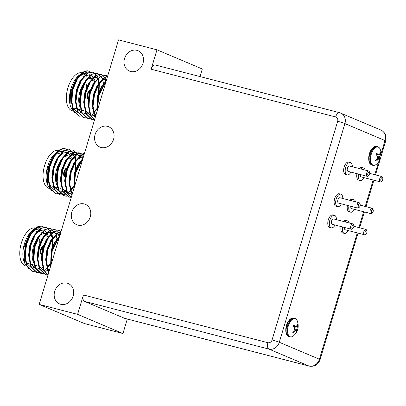 <?xml version="1.0" encoding="UTF-8"?>
<svg xmlns="http://www.w3.org/2000/svg" width="406" height="406" viewBox="0 0 406 406"><rect width="100%" height="100%" fill="white"/><g stroke="black" fill="none" stroke-linecap="round" stroke-linejoin="round"><path stroke-width="0.61" d="M295.233 326.241L296.116 326.571L293.137 326.196L293.848 324.896L295.233 326.241L293.259 325.972M296.116 326.571L296.781 325.729L297.207 323.785L297.73 324.668L297.035 324.785M297.73 324.668L297.354 326.698L296.278 326.383M297.354 326.698L297.08 328.2L294.421 327.622M297.08 328.2L297.116 329.418L294.766 329.038M297.116 329.418L297.212 330.57L294.599 329.474M297.212 330.57L296.497 331.859L296.334 330.834L294.365 330.037M295.761 330.585L294.786 331.347L293.7 330.976M294.786 331.347L293.137 332.971L292.614 332.093L294.213 330.377L294.797 328.956L294.452 327.657L293.132 326.191M289.696 322.592A9.374 4.77 -75.5 0 1 297.319 320.979C299.252 326.855 297.968 331.824 293.462 335.889A9.374 4.77 -75.5 0 1 293.462 335.894A9.374 4.77 -75.5 0 1 287.955 333.813A9.374 4.77 -75.5 0 1 289.696 322.592M381.285 181.147A1.847 0.939 104.5 0 0 381.98 180.959A1.847 0.939 104.5 0 0 382.726 178.082A1.847 0.939 104.5 0 0 381.122 178.544A1.847 0.939 104.5 0 0 381.285 181.147M381.98 180.959L381.295 181.553A2.766 1.411 -75.5 0 1 380.351 181.863A2.766 1.411 -75.5 0 1 380.255 181.827A2.766 1.411 -75.5 0 1 379.706 178.731A2.766 1.411 -75.5 0 1 381.741 176.503A2.766 1.411 -75.5 0 1 382.411 177.229L382.726 178.082M371.764 212.891A1.847 0.939 104.5 0 0 372.454 212.708A1.847 0.939 104.5 0 0 373.2 209.826A1.847 0.939 104.5 0 0 371.597 210.288A1.847 0.939 104.5 0 0 371.764 212.891M372.454 212.708L371.769 213.297A2.766 1.411 -75.5 0 1 370.83 213.607A2.766 1.411 -75.5 0 1 370.729 213.571A2.766 1.411 -75.5 0 1 370.186 210.475A2.766 1.411 -75.5 0 1 372.216 208.248A2.766 1.411 -75.5 0 1 372.886 208.978L373.2 209.826M365.41 234.054A1.847 0.939 104.5 0 0 366.105 233.871A1.847 0.939 104.5 0 0 366.851 230.989A1.847 0.939 104.5 0 0 365.248 231.45A1.847 0.939 104.5 0 0 365.41 234.054M366.105 233.871L365.42 234.46A2.766 1.411 -75.5 0 1 364.481 234.769A2.766 1.411 -75.5 0 1 364.38 234.734A2.766 1.411 -75.5 0 1 363.837 231.638A2.766 1.411 -75.5 0 1 365.867 229.41A2.766 1.411 -75.5 0 1 366.537 230.141L366.851 230.989M352.332 228.527A1.847 0.939 104.5 0 0 353.027 228.339A1.847 0.939 104.5 0 0 353.773 225.462A1.847 0.939 104.5 0 0 352.169 225.924A1.847 0.939 104.5 0 0 352.332 228.527M353.027 228.339L352.337 228.933A2.766 1.411 -75.5 0 1 351.398 229.243A2.766 1.411 -75.5 0 1 351.297 229.207A2.766 1.411 -75.5 0 1 350.754 226.112A2.766 1.411 -75.5 0 1 352.784 223.884A2.766 1.411 -75.5 0 1 353.459 224.609L353.773 225.462M358.681 207.359A1.847 0.939 104.5 0 0 359.376 207.177A1.847 0.939 104.5 0 0 360.122 204.299A1.847 0.939 104.5 0 0 358.518 204.761A1.847 0.939 104.5 0 0 358.681 207.359M359.376 207.177L358.691 207.77A2.766 1.411 -75.5 0 1 357.747 208.08A2.766 1.411 -75.5 0 1 357.645 208.045A2.766 1.411 -75.5 0 1 357.102 204.944A2.766 1.411 -75.5 0 1 359.132 202.721A2.766 1.411 -75.5 0 1 359.807 203.447L360.122 204.299M368.206 175.615A1.847 0.939 104.5 0 0 368.897 175.433A1.847 0.939 104.5 0 0 369.643 172.55A1.847 0.939 104.5 0 0 368.039 173.012A1.847 0.939 104.5 0 0 368.206 175.615M368.897 175.433L368.212 176.026A2.766 1.411 -75.5 0 1 367.273 176.336A2.766 1.411 -75.5 0 1 367.171 176.3A2.766 1.411 -75.5 0 1 366.628 173.2A2.766 1.411 -75.5 0 1 368.658 170.977A2.766 1.411 -75.5 0 1 369.328 171.702L369.643 172.55M352.784 223.884L333.565 218.91A2.766 1.411 104.5 0 0 331.535 221.138A2.766 1.411 104.5 0 0 332.078 224.234A2.766 1.411 104.5 0 0 332.179 224.269L351.398 229.243M336.442 219.656A6.455 3.289 104.5 0 0 334.727 215.419A6.455 3.289 104.5 0 0 334.488 215.337A6.455 3.289 104.5 0 0 329.753 220.534A6.455 3.289 104.5 0 0 331.022 227.761A6.455 3.289 104.5 0 0 331.255 227.842A6.455 3.289 104.5 0 0 335.057 225.01M334.488 215.337L332.956 214.941A6.455 3.289 104.5 0 0 328.155 220.367A6.455 3.289 104.5 0 0 329.718 227.441L331.255 227.842M344.461 227.446A2.766 1.411 104.5 0 0 345.161 229.766A2.766 1.411 104.5 0 0 345.262 229.796L364.481 234.769M342.618 226.969A6.455 3.289 104.5 0 0 344.1 233.293A6.455 3.289 104.5 0 0 344.334 233.369A6.455 3.289 104.5 0 0 348.135 230.542M349.272 222.975A6.455 3.289 104.5 0 0 347.805 220.945A6.455 3.289 104.5 0 0 347.572 220.864A6.455 3.289 104.5 0 0 345.059 221.884M347.572 220.864L346.034 220.468A6.455 3.289 104.5 0 0 343.522 221.488M341.081 226.573A6.455 3.289 104.5 0 0 342.796 232.973L344.334 233.369M359.132 202.721L339.913 197.747A2.766 1.411 104.5 0 0 337.883 199.975A2.766 1.411 104.5 0 0 338.426 203.071A2.766 1.411 104.5 0 0 338.528 203.107L357.747 208.08M342.791 198.488A6.455 3.289 104.5 0 0 341.076 194.256A6.455 3.289 104.5 0 0 340.842 194.175A6.455 3.289 104.5 0 0 336.102 199.366A6.455 3.289 104.5 0 0 337.371 206.598A6.455 3.289 104.5 0 0 337.604 206.679A6.455 3.289 104.5 0 0 341.405 203.848M340.842 194.175L339.304 193.779A6.455 3.289 104.5 0 0 334.503 199.204A6.455 3.289 104.5 0 0 336.067 206.278L337.604 206.679M368.658 170.977L349.439 166.003A2.766 1.411 104.5 0 0 347.409 168.226A2.766 1.411 104.5 0 0 347.952 171.327A2.766 1.411 104.5 0 0 348.054 171.362L367.273 176.336M352.317 166.744A6.455 3.289 104.5 0 0 350.596 162.507A6.455 3.289 104.5 0 0 350.363 162.43A6.455 3.289 104.5 0 0 345.628 167.622A6.455 3.289 104.5 0 0 346.891 174.854A6.455 3.289 104.5 0 0 347.13 174.935A6.455 3.289 104.5 0 0 350.926 172.103M350.363 162.43L348.825 162.03A6.455 3.289 104.5 0 0 344.024 167.46A6.455 3.289 104.5 0 0 345.592 174.534L347.13 174.935M350.809 206.284A2.766 1.411 104.5 0 0 351.51 208.598A2.766 1.411 104.5 0 0 351.611 208.633L370.83 213.607M348.967 205.806A6.455 3.289 104.5 0 0 350.449 212.125A6.455 3.289 104.5 0 0 350.688 212.206A6.455 3.289 104.5 0 0 354.484 209.379M355.62 201.812A6.455 3.289 104.5 0 0 354.154 199.782A6.455 3.289 104.5 0 0 353.92 199.701A6.455 3.289 104.5 0 0 351.413 200.721M353.92 199.701L352.383 199.305A6.455 3.289 104.5 0 0 349.876 200.325M347.429 205.411A6.455 3.289 104.5 0 0 349.15 211.81L350.688 212.206M360.335 174.539A2.766 1.411 104.5 0 0 361.035 176.854A2.766 1.411 104.5 0 0 361.132 176.889L380.351 181.863M358.488 174.062A6.455 3.289 104.5 0 0 359.975 180.381A6.455 3.289 104.5 0 0 360.208 180.462A6.455 3.289 104.5 0 0 364.009 177.635M365.146 170.068A6.455 3.289 104.5 0 0 363.68 168.038A6.455 3.289 104.5 0 0 363.446 167.957A6.455 3.289 104.5 0 0 360.934 168.977M363.446 167.957L361.908 167.561A6.455 3.289 104.5 0 0 359.396 168.576M356.95 173.661A6.455 3.289 104.5 0 0 358.671 180.066L360.208 180.462M358.046 233.105L320.09 359.625C318.131 364.715 314.528 366.882 309.27 366.126L124.769 318.38A5.537 2.817 -75.5 0 1 124.566 318.314L84.453 301.359A5.537 2.817 -75.5 0 1 83.423 294.964L77.602 314.361L39.164 304.414L118.532 39.874L156.97 49.821L202.315 68.99L200.036 76.582M151.149 69.223A5.537 2.817 -75.5 0 1 155.153 64.97L339.655 112.711A5.537 2.817 104.5 0 0 335.65 116.964L151.149 69.223L156.97 49.821M44.092 246.691A3.69 1.878 104.5 0 0 43.955 246.645A3.69 1.878 104.5 0 0 43.757 246.615M43.132 246.762A3.69 1.878 104.5 0 0 41.153 250A3.69 1.878 104.5 0 0 41.645 253.522M90.65 91.492A3.69 1.878 104.5 0 0 90.518 91.446A3.69 1.878 104.5 0 0 90.32 91.416M89.69 91.568A3.69 1.878 104.5 0 0 87.711 94.806A3.69 1.878 104.5 0 0 88.203 98.323M67.371 169.089A3.69 1.878 104.5 0 0 67.239 169.043A3.69 1.878 104.5 0 0 67.041 169.013M66.411 169.165A3.69 1.878 104.5 0 0 64.432 172.403A3.69 1.878 104.5 0 0 64.924 175.925M67.34 168.125A4.613 2.35 -75.5 0 1 67.467 168.15A4.613 2.35 -75.5 0 1 67.635 168.211A4.613 2.35 -75.5 0 1 67.802 168.297M65.792 177.082A4.613 2.35 -75.5 0 1 65.341 177.117M64.813 176.935A4.613 2.35 -75.5 0 1 63.96 172.352A4.613 2.35 -75.5 0 1 66.741 168.18M67.467 168.15L67.34 168.12A4.613 2.35 -75.5 0 1 67.482 168.17A4.613 2.35 -75.5 0 1 67.787 168.348M65.802 176.991A4.613 2.35 -75.5 0 1 65.346 177.082M65.001 177.041A4.613 2.35 -75.5 0 1 63.767 172.504A4.613 2.35 -75.5 0 1 66.767 168.094M44.061 245.726A4.613 2.35 -75.5 0 1 44.188 245.752A4.613 2.35 -75.5 0 1 44.355 245.808A4.613 2.35 -75.5 0 1 44.523 245.894M42.508 254.679A4.613 2.35 -75.5 0 1 42.062 254.714M41.534 254.532A4.613 2.35 -75.5 0 1 40.681 249.949A4.613 2.35 -75.5 0 1 43.457 245.777M44.188 245.752L44.061 245.716A4.613 2.35 -75.5 0 1 44.198 245.767A4.613 2.35 -75.5 0 1 44.503 245.95M42.523 254.592A4.613 2.35 -75.5 0 1 42.067 254.679M41.722 254.643A4.613 2.35 -75.5 0 1 40.488 250.101A4.613 2.35 -75.5 0 1 43.488 245.691M90.619 90.528A4.613 2.35 -75.5 0 1 90.746 90.553A4.613 2.35 -75.5 0 1 90.914 90.609A4.613 2.35 -75.5 0 1 91.081 90.695M89.071 99.485A4.613 2.35 -75.5 0 1 88.625 99.516M88.092 99.338A4.613 2.35 -75.5 0 1 87.244 94.75A4.613 2.35 -75.5 0 1 90.02 90.579M90.746 90.553L90.624 90.523A4.613 2.35 -75.5 0 1 90.761 90.568A4.613 2.35 -75.5 0 1 91.066 90.751M89.081 99.394A4.613 2.35 -75.5 0 1 88.625 99.485M88.285 99.445A4.613 2.35 -75.5 0 1 87.046 94.902A4.613 2.35 -75.5 0 1 90.051 90.497M90.7 72.035L87.752 70.837L83.646 72.014L77.592 78.49L73.176 88.985L71.689 100.718L73.613 110.564L79.419 116.207L84.062 115.872M87.701 113.721L89.645 111.924M99.211 82.596L98.45 78.586M98.353 78.262L97.831 76.851M97.795 76.775L93.116 72.106L87.914 73.121L81.86 79.591L77.45 90.091L75.958 101.82L77.886 111.67L83.692 117.314L88.335 116.979M91.746 115.01L96.389 109.996M103.484 83.697L102.83 80.068M102.622 79.368L102.373 78.647L97.389 73.212L92.187 74.222L86.133 80.698L81.718 91.198L80.231 102.926L82.154 112.777L87.965 118.42L90.188 118.623M106.6 79.637L106.372 79.063M106.336 78.982L101.657 74.318L96.455 75.328L90.401 81.804L85.991 92.299L84.499 104.032L86.427 113.878L92.228 119.526L94.461 119.724M107.631 76.201L105.925 75.425L100.729 76.435L94.674 82.91L90.264 93.405L88.772 105.139L90.695 114.984L94.557 119.785M107.544 76.501L104.997 77.541L98.942 84.012L94.532 94.512L93.04 106.245L95.4 116.979M106.113 81.256L98.805 95.618L97.476 110.062M87.752 70.837A23.066 11.738 104.5 0 0 81.073 73.603A23.066 11.738 104.5 0 0 77.871 77.104L72.644 88.848L71.151 100.581L73.08 110.427L79.155 116.136M92.872 106.773L93.045 106.479M98.8 84.25L98.79 83.981M92.842 72.045L87.381 72.978L81.327 79.454L76.917 89.954L75.425 101.683L77.348 111.533L83.428 117.243M97.146 107.874L97.318 107.585M103.073 85.356L103.058 85.087M97.115 73.151L91.654 74.085L85.595 80.561L81.185 91.056L79.698 102.789L81.621 112.635L87.427 118.283L89.949 118.456M101.388 74.257L95.923 75.191L89.868 81.667L85.458 92.162L83.966 103.895L85.889 113.741L91.969 119.45M105.656 75.359L100.196 76.298L94.141 82.768L89.726 93.268L88.239 105.002L90.162 114.847L94.512 119.932M107.615 76.262L104.464 77.399L98.409 83.875L93.999 94.375L92.507 106.103L94.436 115.954L95.237 117.507M106.408 80.286L101.652 86.772L98.267 95.476L97.11 111.28M77.871 77.104L81.073 73.603M80.875 73.775L84.615 71.923L88.072 73.029M89.305 74.643L90.538 78.109M77.927 77.028L80.936 74.41L85.874 73.674L81.469 74.547L76.338 80.104L72.618 89.097L71.872 103.667M77.911 77.044L72.08 88.96L70.857 99.013L72.557 107.453L77.587 112.3L78.267 112.472M80.358 112.584L81.921 112.229M94.618 80.21L93.816 78.16M93.558 77.673L91.903 75.673M90.949 75.069L90.142 74.775L85.742 75.653L80.611 81.205L76.886 90.203L75.663 100.257L77.363 108.696L82.54 113.578M84.631 113.69L86.194 113.335M92.563 108.341L93.096 107.646M99.003 93.644L99.338 83.26M99.216 82.626L97.897 78.906M97.826 78.779L96.41 76.978M96.176 76.78L93.882 75.744L95.872 76.841M86.98 79.398L81.159 91.309L80.413 105.875M93.74 112.584L96.836 109.447M103.626 84.468L103.489 83.732M90.934 115.751L85.372 110.767L83.672 102.327L84.895 92.274L88.62 83.281L93.745 77.724L98.15 76.851L98.683 76.988L94.283 77.866L89.153 83.418L85.427 92.411L84.204 102.464L85.905 110.904L91.081 115.786M92.883 115.923L95.989 115.005M106.255 80.794L104.951 79.19M103.758 78.383L102.957 78.094M95.522 81.611L89.701 93.517L88.955 108.087M106.763 79.104L102.825 80.073L97.694 85.63L93.969 94.623L92.746 104.677L94.446 113.117L95.852 115.471M104.063 83.819L98.242 95.73L97.46 110.102M85.767 73.669L79.921 74.684M77.856 112.36L78.246 112.426M80.119 112.406L81.809 111.934M93.893 79.474L93.471 78.409M93.263 77.982L91.604 75.734M90.832 75.161L89.873 74.714M84.585 75.922L79.794 81.545L76.353 90.066L75.13 100.115L76.825 108.554L82.393 113.543M82.129 113.467L82.519 113.533M84.392 113.513L86.077 113.041M98.465 93.502L98.912 83.819M98.805 83.123L97.557 79.129M97.536 79.089L96.1 77.054M88.853 77.028L84.067 82.651L80.621 91.167L79.398 101.18L81.073 109.61M93.568 112.152L96.729 108.757M103.21 85.128L103.073 84.23M90.67 115.674L91.061 115.746M92.639 115.761L96.146 114.482M106.078 81.296L104.646 79.266M103.647 78.475L102.688 78.033M97.394 79.236L92.609 84.859L89.168 93.38L87.94 103.393L89.619 111.817M94.669 116.72L95.435 116.862M107.23 79.195L102.292 79.936L97.161 85.488L93.436 94.486L92.213 104.535L93.913 112.975L95.745 115.832M105.941 81.449L101.15 87.072L97.709 95.593L97.166 111.082M79.799 74.77L76.15 78.495L70.405 92.548L71.07 107.768L75.085 113.117M71.07 107.768L70.563 106.387A19.559 9.957 -75.5 0 1 75.749 78.815A19.559 9.957 -75.5 0 1 78.465 75.851L78.673 75.668M78.622 75.719A19.559 9.957 -75.5 0 1 79.612 74.968M79.728 74.887A19.559 9.957 -75.5 0 1 80.87 74.232M84.484 73.537A19.559 9.957 -75.5 0 1 85.113 73.659A19.559 9.957 -75.5 0 1 85.823 73.897M83.717 73.638A19.559 9.957 -75.5 0 1 85.443 75.379M85.661 75.704A19.559 9.957 -75.5 0 1 86.392 77.038M72.659 110.838L72.238 110.731A19.559 9.957 -75.5 0 1 67.492 89.33A19.559 9.957 -75.5 0 1 82.012 72.857M86.234 84.367A16.605 8.455 -75.5 0 1 86.265 88.077M86.031 90.36A16.605 8.455 -75.5 0 1 84.626 96.247M80.043 75.582A16.605 8.455 -75.5 0 1 81.296 75.719L83.951 76.404M91.086 80.698A14.763 7.516 -75.5 0 1 93.669 80.87A14.763 7.516 -75.5 0 1 95.248 82.017M97.242 86.402A14.763 7.516 -75.5 0 1 97.338 86.94M93.035 105.063A14.763 7.516 -75.5 0 1 92.776 105.423M89.041 108.788A14.763 7.516 -75.5 0 1 88.65 108.97M88.224 77.51L92.06 78.505A16.605 8.455 104.5 0 0 85.752 80.977M83.306 84.047A16.605 8.455 104.5 0 0 80.814 108.468M92.746 104.718A16.605 8.455 104.5 0 0 93.055 104.2M97.029 87.589A16.605 8.455 104.5 0 0 96.973 86.889M95.532 81.596A16.605 8.455 104.5 0 0 95.278 81.144M44.137 227.228L41.189 226.035L37.083 227.208L31.029 233.683L26.618 244.184L25.126 255.912L27.05 265.763L32.856 271.406L37.504 271.071M41.143 268.919L43.082 267.118M52.648 237.789L51.892 233.785M51.79 233.455L51.268 232.049M51.232 231.968L46.553 227.304L41.356 228.314L35.302 234.79L30.886 245.285L29.399 257.018L31.323 266.864L37.129 272.512L41.772 272.172M45.183 270.203L49.826 265.189M56.921 238.895L56.267 235.267M56.064 234.561L55.815 233.841L50.826 228.411L45.624 229.42L39.57 235.896L35.16 246.391L33.668 258.125L35.591 267.97L41.402 273.619L43.63 273.817M60.042 234.83L59.809 234.262M59.773 234.181L55.094 229.512L49.897 230.527L43.843 237.002L39.428 247.498L37.941 259.231L39.864 269.077L45.67 274.72L47.898 274.923M61.073 231.4L59.367 230.618L54.165 231.628L48.111 238.104L43.701 248.604L42.209 260.332L44.137 270.183L47.994 274.984M60.981 231.699L58.439 232.734L52.384 239.21L47.969 249.705L46.482 261.439L48.837 272.177M59.555 236.454L52.242 250.812L50.912 265.255M41.189 226.035A23.066 11.738 104.5 0 0 34.51 228.801A23.066 11.738 104.5 0 0 31.308 232.298L26.085 244.042L24.593 255.775L26.517 265.625L32.597 271.335M46.314 261.966L46.487 261.677M52.237 239.449L52.227 239.18M46.284 227.243L40.818 228.177L34.764 234.653L30.354 245.148L28.862 256.881L30.79 266.727L36.865 272.436M50.583 263.073L50.755 262.783M56.51 240.55L56.5 240.286M50.552 228.345L45.091 229.283L39.037 235.759L34.627 246.254L33.135 257.988L35.058 267.833L40.864 273.477L43.386 273.654M54.825 229.451L49.359 230.385L43.305 236.86L38.895 247.361L37.403 259.089L39.331 268.939L45.406 274.649M59.098 230.557L53.633 231.491L47.578 237.967L43.168 248.467L41.676 260.195L43.599 270.046L47.954 275.126M61.052 231.456L57.906 232.597L51.851 239.073L47.436 249.568L45.949 261.302L47.872 271.147L48.679 272.705M59.844 235.485L55.094 241.971L51.709 250.675L50.547 266.478M31.308 232.298L34.51 228.801M34.312 228.974L38.052 227.121L41.508 228.223M42.742 229.842L43.975 233.308M31.363 232.222L34.373 229.608L39.311 228.867L34.906 229.745L29.78 235.297L26.055 244.295L25.314 258.861M31.348 232.242L25.522 244.158L24.299 254.207L25.994 262.646L31.023 267.493L31.709 267.671M33.799 267.782L35.363 267.422M48.06 235.409L47.258 233.359M46.994 232.871L45.345 230.872M44.386 230.268L43.584 229.974L39.179 230.852L34.048 236.404L30.328 245.402L29.1 255.45L30.8 263.89L35.977 268.772M38.068 268.884L39.631 268.528M52.44 248.837L52.775 238.459M52.658 237.82L51.339 234.1M51.268 233.973L49.847 232.176M49.613 231.978L47.319 230.943L49.314 232.034M40.417 234.597L34.596 246.503L33.855 261.073M47.182 267.782L50.273 264.646M57.063 239.667L56.926 238.926M44.371 270.949L38.809 265.96L37.108 257.526L38.331 247.472L42.057 238.474L47.187 232.922L51.592 232.044L52.125 232.186L47.72 233.059L42.589 238.616L38.869 247.609L37.641 257.663L39.341 266.103L44.518 270.985M46.32 271.122L49.43 270.203M59.692 235.993L58.388 234.384M57.2 233.582L56.393 233.288M48.72 236.343A16.605 8.455 104.5 0 1 48.974 236.789L43.137 248.716L42.397 263.281M60.2 234.303L56.261 235.272L51.131 240.824L47.411 249.822L46.188 259.87L47.883 268.31L49.288 270.665M57.505 239.017L51.679 250.923L50.902 265.301M39.204 228.862L33.363 229.882M31.292 267.559L31.683 267.625M33.561 267.6L35.246 267.133M47.329 234.668L46.908 233.607M46.705 233.181L45.041 230.933M44.274 230.354L43.315 229.913M38.022 231.121L33.231 236.739L29.79 245.26L28.567 255.313L30.267 263.753L35.829 268.736M35.566 268.66L35.956 268.731M37.829 268.706L39.519 268.234M51.907 248.7L52.349 239.012M52.242 238.322L50.994 234.323M50.973 234.282L49.542 232.252M42.295 232.227L37.504 237.845L34.063 246.366L32.835 256.379L34.515 264.803M47.01 267.351L50.171 263.951M56.647 240.327L56.515 239.423M44.107 270.873L44.498 270.939M46.076 270.959L49.588 269.675M59.515 236.495L58.083 234.465M57.084 233.673L56.124 233.227M50.836 234.435L46.045 240.058L42.605 248.579L41.382 258.586L43.056 267.016M48.111 271.913L48.872 272.061M60.667 234.394L55.729 235.135L50.598 240.687L46.878 249.68L45.65 259.733L47.35 268.173L49.182 271.025M59.377 236.647L54.587 242.265L51.146 250.786L50.608 266.275M33.236 229.969L29.587 233.689L23.842 247.746L24.512 262.961L28.527 268.315M24.512 262.961L24 261.581A19.559 9.957 -75.5 0 1 29.186 234.013A19.559 9.957 -75.5 0 1 31.901 231.044L32.115 230.867M32.059 230.912A19.559 9.957 -75.5 0 1 33.048 230.161M33.165 230.085A19.559 9.957 -75.5 0 1 34.307 229.426M37.925 228.735A19.559 9.957 -75.5 0 1 38.55 228.852A19.559 9.957 -75.5 0 1 39.26 229.096M37.154 228.832A19.559 9.957 -75.5 0 1 38.88 230.578M39.098 230.897A19.559 9.957 -75.5 0 1 39.829 232.232M26.096 266.037L25.679 265.93A19.559 9.957 -75.5 0 1 20.934 244.524A19.559 9.957 -75.5 0 1 35.449 228.05M39.671 239.56A16.605 8.455 -75.5 0 1 39.707 243.275M39.468 245.559A16.605 8.455 -75.5 0 1 38.062 251.446M33.48 230.781A16.605 8.455 -75.5 0 1 34.738 230.918L37.393 231.603M44.523 235.896A14.763 7.516 -75.5 0 1 47.111 236.069A14.763 7.516 -75.5 0 1 48.684 237.211M50.679 241.6A14.763 7.516 -75.5 0 1 50.78 242.133M46.477 260.261A14.763 7.516 -75.5 0 1 46.213 260.616M42.483 263.986A14.763 7.516 -75.5 0 1 42.092 264.169M41.661 232.709L45.502 233.704A16.605 8.455 104.5 0 0 39.189 236.175M36.743 239.241A16.605 8.455 104.5 0 0 34.256 263.667M46.188 259.916A16.605 8.455 104.5 0 0 46.497 259.398M50.471 242.788A16.605 8.455 104.5 0 0 50.41 242.088M67.807 158.299A14.763 7.516 -75.5 0 1 70.39 158.467A14.763 7.516 -75.5 0 1 71.963 159.614M73.958 164.004A14.763 7.516 -75.5 0 1 74.059 164.537M69.756 182.659A14.763 7.516 -75.5 0 1 69.492 183.02M65.762 186.384A14.763 7.516 -75.5 0 1 65.371 186.567M64.94 155.112L68.781 156.102A16.605 8.455 104.5 0 0 62.473 158.579M60.027 161.644A16.605 8.455 104.5 0 0 57.535 186.065M69.467 182.319A16.605 8.455 104.5 0 0 69.776 181.802M73.75 165.191A16.605 8.455 104.5 0 0 73.689 164.486M65.676 185.684L66.417 171.119L72.243 159.208A16.605 8.455 104.5 0 0 71.999 158.741M62.95 161.964A16.605 8.455 -75.5 0 1 62.986 165.678M62.752 167.962A16.605 8.455 -75.5 0 1 61.342 173.849M56.764 153.184A16.605 8.455 -75.5 0 1 58.017 153.321L60.672 154.006M67.416 149.631L64.473 148.434L60.362 149.611L54.308 156.087L49.897 166.582L48.405 178.315L50.334 188.161L56.135 193.809L60.783 193.469M64.422 191.322L66.361 189.521M75.932 160.192L75.171 156.183M75.069 155.858L74.547 154.453M74.516 154.371L69.832 149.707L64.635 150.717L58.581 157.193L54.171 167.688L52.678 179.422L54.602 189.267L60.413 194.916L65.051 194.575M68.467 192.606L73.11 187.592M80.2 161.299L79.551 157.67M79.343 156.965L79.094 156.244L74.11 150.809L68.903 151.824L62.849 158.294L58.439 168.794L56.947 180.528L58.875 190.373L64.681 196.017L66.909 196.22M83.321 157.234L83.093 156.66M83.057 156.579L78.373 151.915L73.176 152.925L67.122 159.401L62.712 169.901L61.22 181.629L63.143 191.48L68.949 197.123L71.182 197.326M84.352 153.798L82.646 153.021L77.45 154.031L71.39 160.507L66.98 171.002L65.493 182.736L67.416 192.581L71.273 197.387M84.26 154.097L81.718 155.138L75.663 161.613L71.253 172.108L69.761 183.842L72.116 194.581M82.834 158.853L75.521 173.215L74.191 187.658M62.488 151.265L56.642 152.28M56.515 152.372L52.866 156.092L47.121 170.15L47.791 185.364L51.806 190.713M48.593 181.264L49.334 166.693L53.059 157.701L58.19 152.148L62.59 151.271L57.652 152.006L54.648 154.625M54.632 154.64L48.801 166.556L47.578 176.61L49.278 185.05L54.308 189.896L54.988 190.069M54.577 189.957L54.967 190.028M56.84 190.003L58.525 189.531M70.614 157.071L70.187 156.005M69.984 155.579L68.325 153.331M67.553 152.757L66.594 152.316M61.301 153.519L56.515 159.142L53.074 167.663L51.846 177.716L53.546 186.156L58.576 191.003L59.261 191.175M58.845 191.064L59.235 191.13M61.113 191.109L62.798 190.637M69.177 185.248L69.776 184.415M75.186 171.104L75.633 161.415M75.526 160.72L74.278 156.726M74.252 156.686L72.821 154.656M72.593 154.437L70.598 153.341L72.892 154.376M65.574 154.625L60.783 160.248L57.342 168.769L56.119 178.782L57.794 187.207M70.289 189.749L73.45 186.354M79.926 162.725L79.794 161.827M67.655 193.347L62.62 188.501L60.925 180.061L62.148 170.012L65.873 161.015L70.999 155.462L75.404 154.584L74.871 154.447L70.466 155.325L65.336 160.877L61.616 169.875L60.392 179.924L62.088 188.364L67.117 193.21L67.802 193.383M67.386 193.276L67.777 193.342M69.36 193.357L72.867 192.079M82.799 158.898L81.362 156.863M80.368 156.071L79.409 155.63M74.115 156.838L69.324 162.456L65.884 170.977L64.661 180.99L66.335 189.419M71.39 194.317L72.151 194.459M83.946 156.797L79.008 157.533L73.877 163.09L70.157 172.083L68.934 182.137L70.629 190.576L72.461 193.429M82.657 159.045L77.866 164.669L74.425 173.189L73.887 188.678M57.079 190.181L58.642 189.825M71.339 157.807L70.537 155.757M70.279 155.27L68.624 153.275M67.665 152.666L66.863 152.377L62.458 153.25L57.327 158.807L53.607 167.8L52.384 177.853L54.079 186.293L59.109 191.14M61.352 191.287L62.915 190.932M69.284 185.943L69.817 185.248M75.719 171.241L76.059 160.862M75.937 160.223L74.618 156.503M74.547 156.376L73.126 154.574M63.701 156.995L57.875 168.906L57.134 183.471M70.461 190.181L73.557 187.044M80.347 162.07L80.21 161.329M69.599 193.525L72.71 192.606M82.976 158.391L81.667 156.787M80.479 155.985L79.677 155.691M83.479 156.701L79.54 157.675L74.415 163.227L70.69 172.22L69.467 182.274L71.167 190.713L72.572 193.068M80.784 161.421L74.963 173.326L74.181 187.699M54.587 154.701L57.794 151.199A23.066 11.738 104.5 0 0 54.587 154.701L49.365 166.445L47.872 178.178L49.796 188.024L55.876 193.733M57.596 151.377L61.331 149.525L64.787 150.626M66.026 152.24L67.254 155.711M69.593 184.37L69.766 184.08M75.521 161.847L75.506 161.583M69.563 149.641L64.102 150.58L58.048 157.051L53.633 167.551L52.146 179.285L54.069 189.13L60.149 194.839M73.867 185.476L74.039 185.182M79.789 162.953L79.779 162.684M73.836 150.748L68.37 151.682L62.316 158.157L57.906 168.657L56.414 180.386L58.342 190.236L64.148 195.88L66.665 196.057M78.104 151.854L72.644 152.788L66.589 159.264L62.174 169.759L60.687 181.492L62.61 191.338L68.69 197.052M82.377 152.96L76.912 153.894L70.857 160.37L66.447 170.865L64.955 182.599L66.883 192.444L71.233 197.529M84.331 153.859L81.185 155.001L75.13 161.476L70.72 171.971L69.228 183.705L71.151 193.55L71.958 195.108M83.123 157.888L78.373 164.369L74.988 173.078L73.826 188.876M47.791 185.364L47.284 183.984A19.559 9.957 -75.5 0 1 52.465 156.417A19.559 9.957 -75.5 0 1 55.186 153.448L55.394 153.265M55.338 153.316A19.559 9.957 -75.5 0 1 56.327 152.565M56.444 152.489A19.559 9.957 -75.5 0 1 57.586 151.829M61.204 151.133A19.559 9.957 -75.5 0 1 61.834 151.255A19.559 9.957 -75.5 0 1 62.539 151.494M64.473 148.434A23.066 11.738 104.5 0 0 57.794 151.199M60.438 151.235A19.559 9.957 -75.5 0 1 62.159 152.976M62.382 153.301A19.559 9.957 -75.5 0 1 63.113 154.635M49.38 188.44L48.959 188.328A19.559 9.957 -75.5 0 1 44.213 166.927A19.559 9.957 -75.5 0 1 58.728 150.453M95.1 134.538A11.069 9.5 112.9 0 1 108.635 126.728A11.069 9.5 112.9 0 1 113.076 140.628A11.069 9.5 112.9 0 1 100.018 147.124A11.069 9.5 112.9 0 1 95.1 134.538M71.821 212.14A11.069 9.5 112.9 0 1 85.356 204.33A11.069 9.5 112.9 0 1 89.797 218.225A11.069 9.5 112.9 0 1 76.734 224.721A11.069 9.5 112.9 0 1 71.821 212.14M124.53 58.535A11.069 9.5 112.9 0 1 138.065 50.725A11.069 9.5 112.9 0 1 142.511 64.62A11.069 9.5 112.9 0 1 129.448 71.116A11.069 9.5 112.9 0 1 124.53 58.535M54.688 291.33A11.069 9.5 112.9 0 1 68.223 283.52A11.069 9.5 112.9 0 1 72.669 297.415A11.069 9.5 112.9 0 1 59.606 303.911A11.069 9.5 112.9 0 1 54.688 291.33M127.296 319.035L122.952 333.529L77.602 314.361M122.952 333.529L84.514 323.582L39.164 304.414M378.169 154.625L379.047 154.95L379.717 154.113L380.138 152.164L380.661 153.047L380.016 156.579L380.143 158.949L379.432 160.238L379.27 159.213L378.697 158.964L376.068 161.355L375.545 160.471L377.144 158.756L377.727 157.335L377.382 156.036L376.063 154.569L376.778 153.275L378.169 154.625L376.189 154.351M379.047 154.95L376.068 154.574M380.661 153.047L379.97 153.163M380.29 155.077L379.209 154.762M380.016 156.579L377.352 156M380.052 157.797L377.697 157.421M380.143 158.949L377.534 157.853M378.697 158.964L377.301 158.416M377.717 159.725L376.636 159.36M372.632 150.976A9.374 4.77 -75.5 0 1 380.255 149.362C382.188 155.234 380.899 160.203 376.398 164.273A9.374 4.77 -75.5 0 1 376.398 164.273A9.374 4.77 -75.5 0 1 370.886 162.192A9.374 4.77 -75.5 0 1 372.632 150.976M293.462 335.894C292.416 336.823 291.198 337.173 289.813 336.939A9.632 4.902 -75.5 0 1 289.077 322.313A9.632 4.902 -75.5 0 1 294.639 318.294L293.868 318.091C291.802 317.578 289.782 318.938 287.798 322.176C285.971 325.526 285.377 329.134 286.022 333.006L286.798 334.95L289.042 336.741A9.632 4.902 -75.5 0 1 288.306 322.115A9.632 4.902 -75.5 0 1 293.868 318.091M309.27 366.126A5.537 2.817 -75.5 0 1 309.067 366.055A9.226 7.917 -67.1 0 0 319.4 359.229L357.3 232.912M124.566 318.314L309.067 366.055L268.955 349.104A5.537 2.817 -75.5 0 1 267.924 342.705A3.69 3.167 -67.1 0 0 272.056 339.974L337.665 121.287A3.69 3.167 -67.1 0 0 335.65 116.964M320.09 359.625A5.537 0.355 -163.3 0 0 319.4 359.229L279.287 342.273A5.537 0.355 -163.3 0 0 272.056 339.974M385.7 140.938A5.537 0.355 -163.3 0 0 385.01 140.542A9.226 7.917 -67.1 0 0 380.914 130.052C385.243 132.392 386.837 136.02 385.7 140.938L380.853 157.097M358.889 227.609L363.649 211.749M365.238 206.441L373.17 180.005M374.763 174.697L378.57 162.009M381.158 153.387L385.01 140.542L344.897 123.586A5.537 0.355 -163.3 0 0 337.665 121.287M83.423 294.964L267.924 342.705M380.914 130.052L339.655 112.711A5.537 2.817 104.5 0 1 339.852 112.782A9.226 7.917 112.9 0 1 340.801 113.101A9.226 7.917 112.9 0 1 344.897 123.586L279.287 342.273A9.226 7.917 112.9 0 1 268.955 349.104L84.453 301.359M376.398 164.273C375.347 165.206 374.129 165.552 372.744 165.318A9.632 4.902 -75.5 0 1 372.008 150.692A9.632 4.902 -75.5 0 1 377.57 146.673L376.798 146.475C374.738 145.957 372.713 147.317 370.734 150.555C368.902 153.904 368.313 157.513 368.958 161.385L369.734 163.334L371.972 165.12A9.632 4.902 -75.5 0 1 371.241 150.494A9.632 4.902 -75.5 0 1 376.798 146.475M297.319 320.979C296.857 319.659 295.964 318.761 294.639 318.294M289.813 336.939L289.042 336.741M365.867 229.41L353.875 226.309M372.216 208.248L360.223 205.147M381.741 176.503L369.749 173.403M380.356 158.746L375.514 174.895M373.921 180.198L365.989 206.639M364.395 211.942L359.64 227.802M52.795 248.929L51.77 248.665M48.522 247.827L48.035 247.701M44.254 246.721L43.955 246.645M51.151 256.13L50.699 256.013M46.883 255.024L46.431 254.907M42.61 253.917L42.158 253.801M99.353 93.735L98.333 93.471M95.085 92.629L94.598 92.502M90.812 91.523L90.518 91.446M97.714 100.932L97.262 100.815M93.441 99.825L92.994 99.709M89.173 98.724L88.721 98.607M76.074 171.332L75.054 171.068M71.801 170.226L71.314 170.099M67.533 169.119L67.239 169.043M74.435 178.528L73.983 178.412M70.162 177.427L69.71 177.31M65.894 176.321L65.442 176.204M105.925 75.425L105.393 75.283M101.657 74.318L101.119 74.181M97.384 73.212L96.851 73.075M93.111 72.106L92.578 71.969M92.233 119.526L91.7 119.389M87.965 118.42L87.432 118.283M83.692 117.314L83.159 117.177M79.424 116.212L78.886 116.07M83.682 73.288L82.119 72.882M83.743 110.655L81.799 110.153M81.175 109.996L77.531 109.052M76.907 108.889L73.258 107.945M59.367 230.618L58.829 230.481M55.094 229.512L54.561 229.375M50.821 228.411L50.288 228.268M46.553 227.304L46.02 227.167M45.675 274.725L45.142 274.583M41.402 273.619L40.869 273.482M37.134 272.512L36.596 272.375M32.861 271.406L32.328 271.269M37.119 228.482L35.555 228.081M37.179 265.854L35.236 265.351M34.617 265.189L30.968 264.245M30.343 264.088L26.694 263.144M60.458 188.257L58.52 187.755M57.896 187.592L54.247 186.648M53.622 186.486L49.979 185.542M60.403 150.885L58.84 150.479M82.646 153.021L82.114 152.884M78.373 151.915L77.84 151.778M74.105 150.809L73.567 150.672M69.832 149.707L69.299 149.565M68.954 197.123L68.421 196.986M64.681 196.022L64.148 195.88M60.413 194.916L59.88 194.778M56.14 193.809L55.607 193.672M380.255 149.362C379.788 148.038 378.894 147.139 377.57 146.673M372.744 165.318L371.972 165.12"/></g></svg>
